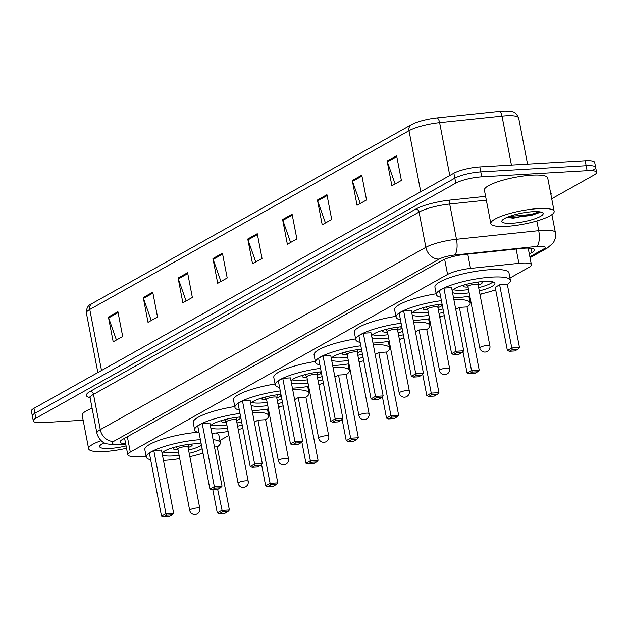 <?xml version="1.0" encoding="UTF-8"?>
<svg xmlns="http://www.w3.org/2000/svg" width="628" height="628" viewBox="0 0 628 628"><rect width="100%" height="100%" fill="white"/><g stroke="black" fill="none" stroke-linecap="round" stroke-linejoin="round"><path stroke-width="0.94" d="M509.975 278.016L528.862 267.442A19.342 4.051 169.1 0 0 531.39 264.749A19.342 4.051 169.1 0 0 518.893 263.336L470.521 268.407A19.342 4.051 169.1 0 0 447.56 274.444L130.31 452.074A19.342 4.051 169.1 0 0 127.782 454.766A19.342 4.051 169.1 0 0 134.557 456.517L146.151 456.501M219.879 440.448L228.859 435.416M238.342 430.109L240.194 429.073M268.274 413.35L269.145 412.863M278.628 407.556L280.473 406.52M308.552 390.797L309.423 390.31M318.906 384.995L320.759 383.959M348.838 368.244L349.71 367.749M359.192 362.442L361.045 361.406M389.125 345.683L389.996 345.196M399.479 339.889L401.323 338.853M429.403 323.13L430.274 322.643M439.757 317.336L441.61 316.3M469.689 300.577L470.56 300.09M480.043 294.775L481.896 293.739M83.139 420.234L42.798 422.597A19.342 4.051 -10.9 0 1 33.308 420.941A19.342 4.051 -10.9 0 1 35.835 418.248L455.779 183.117A19.342 4.051 -10.9 0 1 481.739 176.837L587.109 170.667A19.342 4.051 -10.9 0 1 596.6 172.323A19.342 4.051 -10.9 0 1 594.072 175.024L551.714 198.738M33.308 420.941L32.35 415.987A19.342 4.051 -10.9 0 1 34.885 413.295L454.821 178.164A19.342 4.051 -10.9 0 1 480.789 171.884L586.152 165.714A19.342 4.051 -10.9 0 1 595.65 167.378A19.342 4.051 -10.9 0 1 593.115 170.07M529.326 254.026L531.979 252.535A19.342 4.051 169.1 0 0 534.514 249.842A19.342 4.051 169.1 0 0 522.017 248.429L465.183 254.387A19.342 4.051 169.1 0 0 442.222 260.424L122.727 439.31A19.342 4.051 169.1 0 0 120.191 442.002A19.342 4.051 169.1 0 0 125.655 443.729M529.993 248.162L528.368 249.073M124.705 438.776A19.342 4.051 -10.9 0 1 123.763 438.729M595.65 167.378L594.692 162.424A19.342 4.051 -10.9 0 0 585.202 160.76L479.831 166.93A19.342 4.051 -10.9 0 0 453.871 173.21L33.928 408.341A19.342 4.051 -10.9 0 0 31.4 411.034L32.35 415.987A19.342 4.051 -10.9 0 1 34.885 413.295L454.821 178.164A19.342 4.051 -10.9 0 1 480.789 171.884L586.152 165.714A19.342 4.051 -10.9 0 1 595.65 167.378L596.6 172.323M415.108 123.01L411.332 124.776A6.445 5.33 60.8 0 1 411.803 124.548A21.148 4.435 -10.9 0 1 415.108 123.01A21.148 4.435 -10.9 0 1 436.907 117.946L499.307 111.407A21.148 4.435 -10.9 0 1 505.666 111.038C514.434 112.027 514.897 110.795 518.665 118.017A25.787 5.409 169.1 0 0 502.007 116.133L439.608 122.672A25.787 5.409 169.1 0 0 408.993 130.726L89.765 309.463A6.445 5.33 -119.2 0 1 92.104 303.512L411.332 124.776A6.445 5.33 60.8 0 0 408.993 130.726L420.744 191.76M326.937 194.704L331.702 219.462L322.203 224.785L317.438 200.026L326.937 194.704M361.775 175.196L366.54 199.963L357.042 205.278L352.277 180.519L361.775 175.196M396.613 155.689L401.378 180.456L391.88 185.77L387.107 161.011L396.613 155.689M222.43 253.217L227.195 277.976L217.696 283.299L212.923 258.54L222.43 253.217M187.591 272.725L192.356 297.484L182.858 302.806L178.093 278.047L187.591 272.725M152.753 292.232L157.526 316.991L148.02 322.313L143.255 297.546L152.753 292.232M117.915 311.731L122.688 336.498L113.181 341.813L108.416 317.054L117.915 311.731M292.099 214.211L296.871 238.97L287.365 244.292L282.6 219.525L292.099 214.211M257.26 233.71L262.033 258.477L252.535 263.791L247.762 239.032L257.26 233.71M255.777 261.978L247.997 239.888A5.157 4.263 -119.2 0 1 247.762 239.032M290.607 242.471L282.836 220.381A5.157 4.263 -119.2 0 1 282.6 219.525M116.423 339.999L108.652 317.909A5.157 4.263 -119.2 0 1 108.416 317.054M151.262 320.492L143.482 298.402A5.157 4.263 -119.2 0 1 143.255 297.546M186.1 300.993L178.321 278.903A5.157 4.263 -119.2 0 1 178.093 278.047M220.938 281.485L213.159 259.395A5.157 4.263 -119.2 0 1 212.923 258.54M395.122 183.957L387.343 161.867A5.157 4.263 -119.2 0 1 387.107 161.011M360.284 203.464L352.504 181.374A5.157 4.263 -119.2 0 1 352.277 180.519M325.445 222.971L317.666 200.882A5.157 4.263 -119.2 0 1 317.438 200.026M126.526 448.251A32.24 6.759 -10.9 0 1 104.452 451.524A32.24 6.759 -10.9 0 1 88.634 448.753A32.24 6.759 -10.9 0 1 101.132 440.699M126.071 445.896A21.022 4.404 -10.9 0 1 109.963 448.439A21.022 4.404 -10.9 0 1 99.946 445.613A21.022 4.404 -10.9 0 1 104.169 442.819M88.634 448.753L82.197 415.328A32.24 6.759 -10.9 0 1 92.104 408.231M213.073 439.639A37.719 7.905 -10.9 0 1 220.326 442.771A37.719 7.905 -10.9 0 1 217.241 446.885M202.985 453.094A37.719 7.905 -10.9 0 1 189.837 456.619M179.71 458.566A37.719 7.905 -10.9 0 1 164.764 460.277A37.719 7.905 -10.9 0 1 163.453 460.34M215.789 432.998A37.719 7.905 -10.9 0 1 218.897 435.337L220.326 442.771M179.074 455.261A21.917 4.592 -10.9 0 1 172.527 455.928A21.917 4.592 -10.9 0 1 162.401 454.884M162.04 453.039A21.917 4.592 -10.9 0 1 194.06 443.87A21.917 4.592 -10.9 0 1 201.235 444.012M212.829 489.809L217.272 512.872L221.708 510.391L229.385 509.944L217.225 446.798L214.486 446.963M150.649 459.712A37.719 7.905 -10.9 0 1 146.253 457.035A37.719 7.905 -10.9 0 1 200.387 439.624M202.138 448.706A21.917 4.592 -10.9 0 1 189.201 453.314M153.789 450.519L149.354 453L161.514 516.138L165.949 513.657L153.789 450.519L161.475 450.064L173.634 513.209L165.949 513.657L166.648 515.188L163.484 516.962L168.971 516.64L172.135 514.866L166.648 515.188M146.253 457.035L144.825 449.601A37.719 7.905 -10.9 0 1 197.757 432.284M222.406 511.922L219.243 513.696L224.73 513.374L227.893 511.6L222.406 511.922L217.657 489.377M172.135 514.866L173.634 513.209M161.514 516.138L163.484 516.962M227.893 511.6L229.385 509.944M217.272 512.872L219.243 513.696M201.486 445.338A21.274 4.459 -10.9 0 1 188.581 450.08M178.446 452.027A21.274 4.459 -10.9 0 1 172.245 452.655A21.274 4.459 -10.9 0 1 163.092 451.987M174.568 447.23A9.671 2.025 169.1 0 0 173.202 448.635A9.671 2.025 169.1 0 0 177.944 449.467A9.671 2.025 169.1 0 0 177.952 449.467M188.086 447.513A9.671 2.025 169.1 0 0 192.192 444.977A9.671 2.025 169.1 0 0 190.394 444.184M187.992 447.191A5.157 1.083 169.1 0 0 188 447.065A5.157 1.083 169.1 0 0 185.464 446.626A5.157 1.083 169.1 0 0 180.315 447.583A5.157 1.083 169.1 0 0 177.865 449.02A5.157 1.083 169.1 0 0 177.92 449.13M538.329 208.598A32.24 6.759 -10.9 0 1 554.147 211.369A32.24 6.759 -10.9 0 1 538.887 220.334A32.24 6.759 -10.9 0 1 506.655 226.331A32.24 6.759 -10.9 0 1 490.837 223.56A32.24 6.759 -10.9 0 1 506.097 214.588A32.24 6.759 -10.9 0 1 538.329 208.598M490.837 223.56L484.4 190.127A32.24 6.759 -10.9 0 1 499.66 181.162A32.24 6.759 -10.9 0 1 531.892 175.165A32.24 6.759 -10.9 0 1 547.71 177.936L554.147 211.369M507.903 217.531L513.421 218.167L539.758 212.602L540.339 211.919M512.165 223.246A21.022 4.404 -10.9 0 1 502.149 220.42A21.022 4.404 -10.9 0 1 532.819 211.683A21.022 4.404 -10.9 0 1 542.474 212.649A21.022 4.404 -10.9 0 1 535.025 218.725A21.022 4.404 -10.9 0 1 512.165 223.246M507.33 217.202L512.173 217.586L531.107 215.459L539.97 212.413M509.198 216.472L530.919 214.478L539.24 211.762M252.44 412.329A37.719 7.905 -10.9 0 1 268.721 415.673A37.719 7.905 -10.9 0 1 265.636 419.794M242.855 428.422A37.719 7.905 -10.9 0 1 238.232 429.521M228.097 431.475A37.719 7.905 -10.9 0 1 213.159 433.179A37.719 7.905 -10.9 0 1 211.84 433.249M227.462 428.17A21.917 4.592 -10.9 0 1 220.915 428.838A21.917 4.592 -10.9 0 1 210.788 427.786M210.435 425.941A21.917 4.592 -10.9 0 1 240.642 416.906M261.546 464.406L265.66 485.782L270.095 483.301L277.78 482.846L265.62 419.708L257.935 420.156L254.332 422.173M199.037 432.614A37.719 7.905 -10.9 0 1 194.649 429.937A37.719 7.905 -10.9 0 1 239.975 413.444M242.188 424.96A21.917 4.592 -10.9 0 1 237.588 426.216M202.177 423.421L197.749 425.902L209.901 489.047L214.336 486.567L202.177 423.421L209.862 422.974L222.022 486.111L214.336 486.567L215.043 488.089L211.871 489.864L217.359 489.542L220.53 487.768L215.043 488.089M194.649 429.937L193.212 422.511A37.719 7.905 -10.9 0 1 234.77 406.559M270.801 484.824L267.63 486.598L273.117 486.276L276.289 484.502L270.801 484.824L270.095 483.301L257.935 420.156M220.53 487.768L222.022 486.111M209.901 489.047L211.871 489.864M276.289 484.502L277.78 482.846M265.66 485.782L267.63 486.598M241.568 421.71A21.274 4.459 -10.9 0 1 236.968 422.982M226.841 424.936A21.274 4.459 -10.9 0 1 220.632 425.564A21.274 4.459 -10.9 0 1 211.487 424.897M222.964 420.132A9.671 2.025 169.1 0 0 221.59 421.537A9.671 2.025 169.1 0 0 226.339 422.369A9.671 2.025 169.1 0 0 226.347 422.369M236.473 420.422A9.671 2.025 169.1 0 0 240.587 417.879A9.671 2.025 169.1 0 0 238.789 417.086M236.379 420.093A5.157 1.083 169.1 0 0 236.387 419.975A5.157 1.083 169.1 0 0 233.859 419.528A5.157 1.083 169.1 0 0 228.702 420.493A5.157 1.083 169.1 0 0 226.261 421.922A5.157 1.083 169.1 0 0 226.308 422.032M292.726 389.768A37.719 7.905 -10.9 0 1 309 393.12A37.719 7.905 -10.9 0 1 305.922 397.234M283.142 405.869A37.719 7.905 -10.9 0 1 278.51 406.968M268.384 408.914A37.719 7.905 -10.9 0 1 253.437 410.626A37.719 7.905 -10.9 0 1 252.126 410.696M267.748 405.61A21.917 4.592 -10.9 0 1 261.201 406.277A21.917 4.592 -10.9 0 1 251.074 405.233M250.721 403.388A21.917 4.592 -10.9 0 1 280.92 394.353M301.833 441.845L305.946 463.229L310.381 460.74L318.058 460.293L305.907 397.155L298.221 397.603L294.618 399.62M239.323 410.06A37.719 7.905 -10.9 0 1 234.927 407.384A37.719 7.905 -10.9 0 1 280.253 390.883M282.474 402.399A21.917 4.592 -10.9 0 1 277.874 403.663M242.463 400.868L238.028 403.349L250.187 466.494L254.623 464.006L242.463 400.868L250.148 400.421L262.308 463.558L254.623 464.006L255.321 465.536L252.158 467.31L257.645 466.989L260.816 465.215L255.321 465.536M234.927 407.384L233.498 399.958A37.719 7.905 -10.9 0 1 275.056 384.006M311.08 462.271L307.916 464.045L313.403 463.723L316.567 461.949L311.08 462.271L310.381 460.74L298.221 397.603M260.816 465.215L262.308 463.558M250.187 466.494L252.158 467.31M316.567 461.949L318.058 460.293M305.946 463.229L307.916 464.045M281.846 399.157A21.274 4.459 -10.9 0 1 277.254 400.429M267.12 402.383A21.274 4.459 -10.9 0 1 260.918 403.011A21.274 4.459 -10.9 0 1 251.765 402.336M263.25 397.579A9.671 2.025 169.1 0 0 261.876 398.984A9.671 2.025 169.1 0 0 266.617 399.816A9.671 2.025 169.1 0 0 266.633 399.816M276.76 397.862A9.671 2.025 169.1 0 0 280.865 395.326A9.671 2.025 169.1 0 0 279.067 394.533M276.665 397.54A5.157 1.083 169.1 0 0 276.673 397.422A5.157 1.083 169.1 0 0 274.146 396.975A5.157 1.083 169.1 0 0 268.988 397.932A5.157 1.083 169.1 0 0 266.547 399.369A5.157 1.083 169.1 0 0 266.594 399.479M333.005 367.215A37.719 7.905 -10.9 0 1 349.286 370.567A37.719 7.905 -10.9 0 1 346.201 374.681M323.428 383.316A37.719 7.905 -10.9 0 1 318.796 384.415M308.67 386.361A37.719 7.905 -10.9 0 1 293.723 388.073A37.719 7.905 -10.9 0 1 292.413 388.135M308.026 383.056A21.917 4.592 -10.9 0 1 301.479 383.724A21.917 4.592 -10.9 0 1 291.361 382.68M291 380.835A21.917 4.592 -10.9 0 1 321.206 371.8M342.111 419.292L346.232 440.668L350.659 438.187L358.345 437.74L346.185 374.594L338.508 375.049L334.905 377.067M279.609 387.507A37.719 7.905 -10.9 0 1 275.213 384.831A37.719 7.905 -10.9 0 1 320.539 368.33M322.761 379.846A21.917 4.592 -10.9 0 1 318.161 381.11M282.749 378.315L278.314 380.796L290.474 443.933L294.909 441.453L282.749 378.315L290.426 377.86L302.586 441.005L294.909 441.453L295.607 442.983L292.444 444.757L297.931 444.436L301.095 442.661L295.607 442.983M275.213 384.831L273.784 377.397A37.719 7.905 -10.9 0 1 315.342 361.453M351.366 439.718L348.202 441.492L353.69 441.17L356.853 439.396L351.366 439.718L350.659 438.187L338.508 375.049M301.095 442.661L302.586 441.005M290.474 443.933L292.444 444.757M356.853 439.396L358.345 437.74M346.232 440.668L348.202 441.492M322.133 376.604A21.274 4.459 -10.9 0 1 317.54 377.875M307.406 379.822A21.274 4.459 -10.9 0 1 301.204 380.45A21.274 4.459 -10.9 0 1 292.051 379.783M303.528 375.026A9.671 2.025 169.1 0 0 302.154 376.431A9.671 2.025 169.1 0 0 306.904 377.263A9.671 2.025 169.1 0 0 306.911 377.263M317.046 375.309A9.671 2.025 169.1 0 0 321.151 372.773A9.671 2.025 169.1 0 0 319.354 371.98M316.952 374.987A5.157 1.083 169.1 0 0 316.959 374.861A5.157 1.083 169.1 0 0 314.424 374.421A5.157 1.083 169.1 0 0 309.266 375.379A5.157 1.083 169.1 0 0 306.825 376.816A5.157 1.083 169.1 0 0 306.88 376.926M373.291 344.662A37.719 7.905 -10.9 0 1 389.572 348.006A37.719 7.905 -10.9 0 1 386.487 352.127M363.706 360.755A37.719 7.905 -10.9 0 1 359.083 361.854M348.948 363.808A37.719 7.905 -10.9 0 1 334.01 365.512A37.719 7.905 -10.9 0 1 332.691 365.582M348.312 360.503A21.917 4.592 -10.9 0 1 341.765 361.171A21.917 4.592 -10.9 0 1 331.639 360.119M331.286 358.274A21.917 4.592 -10.9 0 1 361.493 349.239M382.397 396.739L386.51 418.115L390.946 415.634L398.631 415.187L386.471 352.041L378.786 352.489L375.191 354.506M319.887 364.954A37.719 7.905 -10.9 0 1 315.499 362.27A37.719 7.905 -10.9 0 1 360.825 345.777M363.039 357.293A21.917 4.592 -10.9 0 1 358.447 358.549M323.028 355.754L318.6 358.243L330.76 421.38L335.187 418.9L323.028 355.754L330.713 355.307L342.872 418.452L335.187 418.9L335.894 420.43L332.722 422.197L338.217 421.883L341.381 420.108L335.894 420.43M315.499 362.27L314.071 354.844A37.719 7.905 -10.9 0 1 355.621 338.9M391.652 417.165L388.481 418.939L393.968 418.617L397.139 416.843L391.652 417.165L390.946 415.634L378.786 352.489M341.381 420.108L342.872 418.452M330.76 421.38L332.722 422.197M397.139 416.843L398.631 415.187M386.51 418.115L388.481 418.939M362.419 354.043A21.274 4.459 -10.9 0 1 357.819 355.322M347.692 357.269A21.274 4.459 -10.9 0 1 341.491 357.897A21.274 4.459 -10.9 0 1 332.338 357.23M343.814 352.465A9.671 2.025 169.1 0 0 342.441 353.878A9.671 2.025 169.1 0 0 347.19 354.702A9.671 2.025 169.1 0 0 347.198 354.702M357.324 352.755A9.671 2.025 169.1 0 0 361.438 350.22A9.671 2.025 169.1 0 0 359.64 349.419M357.23 352.426A5.157 1.083 169.1 0 0 357.238 352.308A5.157 1.083 169.1 0 0 354.71 351.868A5.157 1.083 169.1 0 0 349.553 352.826A5.157 1.083 169.1 0 0 347.111 354.263A5.157 1.083 169.1 0 0 347.166 354.365M413.577 322.109A37.719 7.905 -10.9 0 1 429.85 325.453A37.719 7.905 -10.9 0 1 426.773 329.574M403.992 338.202A37.719 7.905 -10.9 0 1 399.361 339.301M389.234 341.255A37.719 7.905 -10.9 0 1 374.288 342.959A37.719 7.905 -10.9 0 1 372.977 343.029M388.599 337.95A21.917 4.592 -10.9 0 1 382.052 338.618A21.917 4.592 -10.9 0 1 371.925 337.566M371.572 335.721A21.917 4.592 -10.9 0 1 401.779 326.686M422.683 374.186L426.797 395.562L431.232 393.081L438.917 392.626L426.757 329.488L419.072 329.936L415.469 331.953M360.174 342.393A37.719 7.905 -10.9 0 1 355.778 339.717A37.719 7.905 -10.9 0 1 401.111 323.224M403.325 334.74A21.917 4.592 -10.9 0 1 398.725 335.996M363.314 333.201L358.878 335.682L371.038 398.827L375.473 396.346L363.314 333.201L370.999 332.754L383.159 395.891L375.473 396.346L376.18 397.869L373.008 399.644L378.496 399.322L381.667 397.548L376.18 397.869M355.778 339.717L354.349 332.291A37.719 7.905 -10.9 0 1 395.907 316.339M431.931 394.604L428.767 396.378L434.254 396.056L437.418 394.282L431.931 394.604L431.232 393.081L419.072 329.936M381.667 397.548L383.159 395.891M371.038 398.827L373.008 399.644M437.418 394.282L438.917 392.626M426.797 395.562L428.767 396.378M402.697 331.49A21.274 4.459 -10.9 0 1 398.105 332.762M387.978 334.716A21.274 4.459 -10.9 0 1 381.769 335.344A21.274 4.459 -10.9 0 1 372.616 334.669M384.101 329.912A9.671 2.025 169.1 0 0 382.727 331.317A9.671 2.025 169.1 0 0 387.468 332.149A9.671 2.025 169.1 0 0 387.484 332.149M397.61 330.202A9.671 2.025 169.1 0 0 401.716 327.659A9.671 2.025 169.1 0 0 399.918 326.866M397.516 329.873A5.157 1.083 169.1 0 0 397.524 329.755A5.157 1.083 169.1 0 0 394.996 329.308A5.157 1.083 169.1 0 0 389.839 330.273A5.157 1.083 169.1 0 0 387.398 331.702A5.157 1.083 169.1 0 0 387.445 331.812M453.856 299.548A37.719 7.905 -10.9 0 1 470.137 302.9A37.719 7.905 -10.9 0 1 467.051 307.014M444.279 315.649A37.719 7.905 -10.9 0 1 439.647 316.748M429.521 318.694A37.719 7.905 -10.9 0 1 414.574 320.406A37.719 7.905 -10.9 0 1 413.263 320.476M428.885 315.389A21.917 4.592 -10.9 0 1 422.33 316.057A21.917 4.592 -10.9 0 1 412.211 315.013M411.85 313.168A21.917 4.592 -10.9 0 1 442.057 304.133M462.962 351.625L467.083 373.008L471.518 370.52L479.195 370.073L467.036 306.935L459.358 307.382L455.755 309.4M400.46 319.84A37.719 7.905 -10.9 0 1 396.064 317.164A37.719 7.905 -10.9 0 1 441.39 300.663M443.611 312.179A21.917 4.592 -10.9 0 1 439.011 313.443M403.6 310.648L399.165 313.129L411.324 376.274L415.76 373.786L403.6 310.648L411.285 310.201L423.437 373.338L415.76 373.786L416.458 375.316L413.295 377.09L418.782 376.769L421.945 374.995L416.458 375.316M396.064 317.164L394.635 309.737A37.719 7.905 -10.9 0 1 436.193 293.786M472.217 372.051L469.053 373.825L474.54 373.503L477.704 371.729L472.217 372.051L471.518 370.52L459.358 307.382M421.945 374.995L423.437 373.338M411.324 376.274L413.295 377.09M477.704 371.729L479.195 370.073M467.083 373.008L469.053 373.825M442.983 308.937A21.274 4.459 -10.9 0 1 438.391 310.208M428.257 312.163A21.274 4.459 -10.9 0 1 422.055 312.791A21.274 4.459 -10.9 0 1 412.902 312.116M424.379 307.359A9.671 2.025 169.1 0 0 423.005 308.764A9.671 2.025 169.1 0 0 427.754 309.596A9.671 2.025 169.1 0 0 427.762 309.596M437.897 307.642A9.671 2.025 169.1 0 0 442.002 305.106A9.671 2.025 169.1 0 0 440.204 304.313M437.802 307.32A5.157 1.083 169.1 0 0 437.81 307.202A5.157 1.083 169.1 0 0 435.275 306.754A5.157 1.083 169.1 0 0 430.117 307.712A5.157 1.083 169.1 0 0 427.676 309.149A5.157 1.083 169.1 0 0 427.731 309.259M440.738 297.287A37.719 7.905 -10.9 0 1 436.35 294.611A37.719 7.905 -10.9 0 1 454.209 284.115A37.719 7.905 -10.9 0 1 491.912 277.105A37.719 7.905 -10.9 0 1 510.423 280.347A37.719 7.905 -10.9 0 1 507.338 284.46M495.688 289.806A37.719 7.905 -10.9 0 1 479.933 294.194M469.799 296.141A37.719 7.905 -10.9 0 1 454.86 297.853A37.719 7.905 -10.9 0 1 453.542 297.915M436.35 294.611L434.921 287.177A37.719 7.905 -10.9 0 1 452.772 276.689A37.719 7.905 -10.9 0 1 490.484 269.671A37.719 7.905 -10.9 0 1 508.994 272.913L510.423 280.347M469.163 292.836A21.917 4.592 -10.9 0 1 462.616 293.504A21.917 4.592 -10.9 0 1 452.49 292.46M452.136 290.607A21.917 4.592 -10.9 0 1 484.157 281.446A21.917 4.592 -10.9 0 1 494.911 283.33A21.917 4.592 -10.9 0 1 479.297 290.89M499.637 284.829L495.202 287.31L507.361 350.448L511.796 347.967L499.637 284.829L507.322 284.374L519.482 347.519L511.796 347.967L512.503 349.498L509.332 351.272L514.819 350.95L517.99 349.176L512.503 349.498M443.878 288.095L439.451 290.576L451.611 353.713L456.038 351.233L443.878 288.095L451.563 287.64L463.723 350.785L456.038 351.233L456.744 352.763L453.573 354.537L459.068 354.216L462.232 352.441L456.744 352.763M462.232 352.441L463.723 350.785M451.611 353.713L453.573 354.537M517.99 349.176L519.482 347.519M507.361 350.448L509.332 351.272M492.917 281.909A21.274 4.459 -10.9 0 1 478.669 287.655M468.543 289.602A21.274 4.459 -10.9 0 1 462.341 290.23A21.274 4.459 -10.9 0 1 453.188 289.563M464.665 284.806A9.671 2.025 169.1 0 0 463.291 286.211A9.671 2.025 169.1 0 0 468.041 287.043A9.671 2.025 169.1 0 0 468.048 287.043M478.175 285.088A9.671 2.025 169.1 0 0 482.288 282.553A9.671 2.025 169.1 0 0 480.491 281.752M478.089 284.767A5.157 1.083 169.1 0 0 478.089 284.641A5.157 1.083 169.1 0 0 475.561 284.201A5.157 1.083 169.1 0 0 470.403 285.159A5.157 1.083 169.1 0 0 467.962 286.596A5.157 1.083 169.1 0 0 468.017 286.706M127.351 436.719L130.31 452.074M444.64 259.262L447.56 274.444M467.774 254.12L470.521 268.407M516.138 249.041L518.893 263.336M529.851 256.758L543.408 249.167A12.898 2.7 169.1 0 0 538.761 246.262A12.898 2.7 169.1 0 0 536.759 246.427L454.531 255.054A12.898 2.7 169.1 0 0 439.223 259.074L113.644 441.366A12.898 2.7 169.1 0 0 116.478 444.326L125.765 444.31M113.644 441.366A12.898 10.66 -119.2 0 1 100.284 429.63L93.493 394.345A25.787 5.409 169.1 0 0 90.118 397.932L96.916 433.218A25.787 5.409 -10.9 0 1 100.284 429.63L425.863 247.338A25.787 5.409 -10.9 0 1 456.478 239.292L538.706 230.664A25.787 5.409 -10.9 0 1 542.71 230.335A25.787 5.409 -10.9 0 1 555.372 232.548L551.91 214.603M536.838 220.954L538.706 230.664A12.898 4.781 84 0 1 536.759 246.427M90.008 397.571A29.014 6.084 -10.9 0 1 90.149 391.409L415.728 209.116A29.014 6.084 -10.9 0 1 450.174 200.065L485.601 196.352M550.544 192.631A29.014 6.084 -10.9 0 1 550.929 194.649M35.835 418.248L33.928 408.341M587.109 170.667L585.202 160.76M481.739 176.837L479.831 166.93M455.779 183.117L453.871 173.21M454.531 255.054A12.898 4.781 84 0 0 456.478 239.292L449.687 204.006A25.787 5.409 169.1 0 0 419.072 212.052L93.493 394.345A3.226 2.661 60.8 0 0 90.149 391.409M486.331 200.159L449.687 204.006A3.226 1.193 -96 0 1 450.174 200.065M439.223 259.074A12.898 10.66 -119.2 0 1 425.863 247.338L419.072 212.052A3.226 2.661 60.8 0 0 415.728 209.116M116.478 444.326A12.898 8.486 89.9 0 1 114.115 444.844L125.867 444.82M530.032 257.716L547.318 248.036A12.898 10.66 -119.2 0 1 543.408 249.167M531.162 248.28L531.979 252.535M436.907 117.946A6.445 2.394 84 0 1 439.608 122.672L449.781 175.502M101.516 370.496L89.765 309.463A25.787 5.409 169.1 0 0 86.389 313.05C86.303 308.16 88.203 304.98 92.104 303.512M499.307 111.407A6.445 2.394 84 0 1 502.007 116.133L511.435 165.078M257.433 234.605L247.997 239.888M222.602 254.112L213.159 259.395M187.764 273.612L178.321 278.903M152.926 293.119L143.482 298.402M118.088 312.626L108.652 317.909M292.271 215.098L282.836 220.381M327.11 195.591L317.666 200.882M361.948 176.091L352.504 181.374M396.778 156.584L387.343 161.867M197.271 507.911A5.157 1.083 169.1 0 0 190.347 509.583A5.157 1.083 169.1 0 0 189.672 510.305A5.157 5.157 0 0 0 197.255 513.83A5.157 5.157 0 0 0 199.798 508.35A5.157 1.083 169.1 0 0 197.271 507.911M245.658 480.812A5.157 1.083 169.1 0 0 238.734 482.492A5.157 1.083 169.1 0 0 238.059 483.207A5.157 5.157 0 0 0 245.65 486.731A5.157 5.157 0 0 0 248.193 481.26A5.157 1.083 169.1 0 0 245.658 480.812M285.944 458.259A5.157 1.083 169.1 0 0 279.02 459.932A5.157 1.083 169.1 0 0 278.345 460.654A5.157 5.157 0 0 0 285.928 464.178A5.157 5.157 0 0 0 288.472 458.699A5.157 1.083 169.1 0 0 285.944 458.259M326.23 435.706A5.157 1.083 169.1 0 0 319.307 437.378A5.157 1.083 169.1 0 0 318.632 438.101A5.157 5.157 0 0 0 326.215 441.625A5.157 5.157 0 0 0 328.758 436.146A5.157 1.083 169.1 0 0 326.23 435.706M366.509 413.153A5.157 1.083 169.1 0 0 359.585 414.825A5.157 1.083 169.1 0 0 358.91 415.54A5.157 5.157 0 0 0 366.501 419.072A5.157 5.157 0 0 0 369.044 413.593A5.157 1.083 169.1 0 0 366.509 413.153M406.795 390.592A5.157 1.083 169.1 0 0 399.871 392.272A5.157 1.083 169.1 0 0 399.196 392.987A5.157 5.157 0 0 0 406.779 396.511A5.157 5.157 0 0 0 409.323 391.04A5.157 1.083 169.1 0 0 406.795 390.592M447.081 368.039A5.157 1.083 169.1 0 0 440.157 369.711A5.157 1.083 169.1 0 0 439.482 370.434A5.157 5.157 0 0 0 447.065 373.958A5.157 5.157 0 0 0 449.609 368.479A5.157 1.083 169.1 0 0 447.081 368.039M487.359 345.486A5.157 1.083 169.1 0 0 480.436 347.158A5.157 1.083 169.1 0 0 479.761 347.881A5.157 5.157 0 0 0 487.352 351.405A5.157 5.157 0 0 0 489.895 345.926A5.157 1.083 169.1 0 0 487.359 345.486M124.603 438.258L127.782 454.766M528.179 248.091L531.39 264.749M90.118 397.932L89.6 396.982L90.189 397.234M96.916 433.218C99.436 441.963 105.763 443.627 106.47 443.784L114.115 444.844M547.318 248.036L552.907 243.256C555.215 240.037 556.039 236.473 555.372 232.548M518.665 118.017L527.551 164.136M86.389 313.05L97.85 372.553M188.008 447.128L188.816 444.365M188 447.065L199.798 508.35M177.865 449.02L189.672 510.305M177.881 449.075L176.107 446.814M268.721 415.673L267.45 409.064M236.403 420.03L237.211 417.275M236.387 419.975L248.193 481.26M226.261 421.922L238.059 483.207M226.268 421.985L224.494 419.716M309 393.12L307.728 386.51M276.681 397.477L277.49 394.714M276.673 397.422L288.472 458.699M266.547 399.369L278.345 460.654M266.555 399.424L264.781 397.163M349.286 370.567L348.014 363.957M316.967 374.924L317.776 372.161M316.959 374.861L328.758 436.146M306.825 376.816L318.632 438.101M306.841 376.871L305.067 374.61M389.572 348.006L388.3 341.404M357.254 352.363L358.062 349.608M357.238 352.308L369.044 413.593M347.111 354.263L358.91 415.54M347.119 354.318L345.345 352.057M429.85 325.453L428.579 318.843M397.54 329.81L398.34 327.055M397.524 329.755L409.323 391.04M387.398 331.702L399.196 392.987M387.405 331.765L385.631 329.496M470.137 302.9L468.865 296.29M437.818 307.257L438.627 304.494M437.81 307.202L449.609 368.479M427.676 309.149L439.482 370.434M427.692 309.204L425.917 306.943M478.104 284.704L478.913 281.941M478.089 284.641L489.895 345.926M467.962 286.596L479.761 347.881M467.97 286.651L466.196 284.39"/></g></svg>
